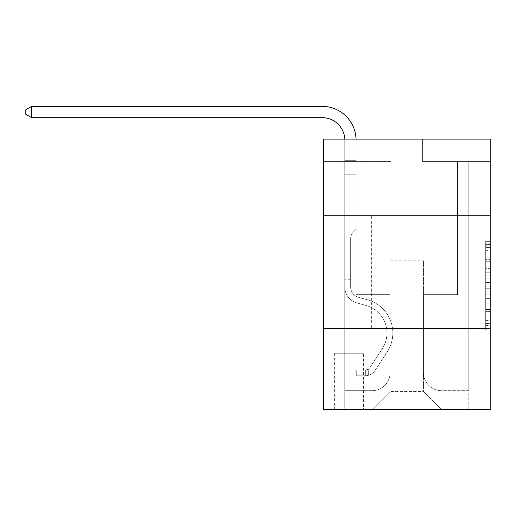 <?xml version="1.0" encoding="UTF-8"?>
<svg xmlns="http://www.w3.org/2000/svg" width="516" height="516" viewBox="0 0 516 516"><rect width="100%" height="100%" fill="white"/><g stroke="black" fill="none" stroke-linecap="round" stroke-linejoin="round"><path stroke-width="0.39" stroke-dasharray="2.58 1.94" d="M485.691 268.359L485.691 282.516L490.2 282.516L490.2 325.448L490.2 245.784L490.2 282.516L485.691 282.516L485.691 244.455L485.691 329.872L485.691 241.359L485.691 323.674L490.2 323.674L485.691 323.674L490.2 323.674L485.691 323.674L485.691 309.516L485.691 329.872L490.2 329.872L490.2 241.359L490.2 323.455L490.2 288.715L485.691 288.715L490.2 288.715L490.2 309.516L490.2 247.557L485.691 247.557L490.2 247.557L490.2 329.872L490.2 245.784L490.2 329.872L485.691 329.872L485.691 241.359L490.2 241.359L490.2 245.784L490.2 241.359L490.2 245.784L490.2 241.359L490.2 244.455L490.2 241.359L485.691 241.359L485.691 247.557L490.2 247.557L485.691 247.557L485.691 268.359L490.2 268.359M441.954 215.733L441.954 328.447L371.623 328.447L441.954 328.447L371.623 328.447L441.954 328.447L441.954 215.733L371.623 215.733L371.623 328.447L371.623 215.733L441.954 215.733M363.503 353.247L334.645 353.247L363.503 353.247L363.503 409.607L334.645 409.607L363.503 409.607M334.645 353.247L334.645 409.607M490.2 277.208L490.2 272.783L490.2 277.208L485.691 277.208L485.691 259.393L485.691 311.838L485.691 298.674L490.2 298.674L485.691 298.674L485.691 329.872L490.2 329.872L485.691 329.872L490.2 329.872L485.691 329.872L485.691 241.359L490.2 241.359L485.691 241.359L490.2 241.359L485.691 241.359L485.691 277.208L490.2 277.208M490.2 328.447L490.2 409.607L323.377 409.607L323.377 328.447L490.2 328.447L490.2 139.081L422.572 139.081L490.2 139.081L490.2 161.624L490.2 139.081L323.377 139.081L391.005 139.081L323.377 139.081L323.377 161.624L391.005 161.624L323.377 161.624L323.377 139.081L323.377 215.733L490.2 215.733L323.377 215.733L323.377 328.447L490.2 328.447L323.377 328.447M490.2 161.624L422.572 161.624L490.2 161.624M457.511 161.624L468.786 161.624L457.511 161.624L468.786 161.624L457.511 161.624L468.786 161.624L457.511 161.624L468.786 161.624L457.511 161.624L468.786 161.624L457.511 161.624L468.786 161.624L457.511 161.624L468.786 161.624L457.511 161.624L468.786 161.624L457.511 161.624L468.786 161.624L457.511 161.624L468.786 161.624L457.511 161.624L468.786 161.624L457.511 161.624L468.786 161.624L457.511 161.624L468.786 161.624L457.511 161.624L468.786 161.624L457.511 161.624L468.786 161.624L457.511 161.624L468.786 161.624L457.511 161.624L457.511 294.636L423.468 294.636L423.468 391.573L390.109 391.573L423.468 391.573L441.502 409.607L468.786 409.607L468.786 161.624L468.786 409.607L372.068 409.607L441.502 409.607L423.468 391.573L441.502 409.607L423.468 391.573L423.468 260.819L423.468 372.636A18.034 18.034 0 0 0 441.502 390.67L468.786 390.67L468.786 161.624L468.786 390.67L468.786 161.624L468.786 390.67L468.786 161.624L468.786 390.67L468.786 161.624L468.786 390.67L468.786 161.624L468.786 390.67L468.786 161.624L468.786 390.67L468.786 161.624L468.786 390.67L468.786 161.624L468.786 390.67L468.786 161.624L468.786 390.67L468.786 161.624L468.786 390.67L468.786 161.624L468.786 390.67L468.786 161.624L468.786 390.67L468.786 161.624L468.786 390.67L468.786 161.624L468.786 390.67L441.502 390.67A18.034 18.034 0 0 1 423.468 372.636A18.034 18.034 0 0 0 441.502 390.67A18.034 18.034 0 0 1 423.468 372.636A18.034 18.034 0 0 0 441.502 390.67A18.034 18.034 0 0 1 423.468 372.636A18.034 18.034 0 0 0 441.502 390.67A18.034 18.034 0 0 1 423.468 372.636A18.034 18.034 0 0 0 441.502 390.67A18.034 18.034 0 0 1 423.468 372.636A18.034 18.034 0 0 0 441.502 390.67A18.034 18.034 0 0 1 423.468 372.636A18.034 18.034 0 0 0 441.502 390.67A18.034 18.034 0 0 1 423.468 372.636A18.034 18.034 0 0 0 441.502 390.67A18.034 18.034 0 0 1 423.468 372.636A18.034 18.034 0 0 0 441.502 390.67A18.034 18.034 0 0 1 423.468 372.636A18.034 18.034 0 0 0 441.502 390.67A18.034 18.034 0 0 1 423.468 372.636A18.034 18.034 0 0 0 441.502 390.67A18.034 18.034 0 0 1 423.468 372.636A18.034 18.034 0 0 0 441.502 390.67A18.034 18.034 0 0 1 423.468 372.636A18.034 18.034 0 0 0 441.502 390.67A18.034 18.034 0 0 1 423.468 372.636A18.034 18.034 0 0 0 441.502 390.67A18.034 18.034 0 0 1 423.468 372.636A18.034 18.034 0 0 0 441.502 390.67A18.034 18.034 0 0 1 423.468 372.636L423.468 294.636L423.468 372.636L423.468 294.636L423.468 372.636L423.468 294.636L423.468 372.636L423.468 294.636L423.468 372.636L423.468 294.636L423.468 372.636L423.468 294.636L423.468 372.636L423.468 294.636L423.468 372.636L423.468 294.636L423.468 372.636L423.468 294.636L423.468 372.636L423.468 294.636L423.468 372.636L423.468 294.636L423.468 372.636L423.468 294.636L423.468 372.636L423.468 294.636L423.468 372.636L423.468 294.636L423.468 372.636L423.468 294.636L457.511 294.636L423.468 294.636L457.511 294.636L423.468 294.636L457.511 294.636L423.468 294.636L457.511 294.636L423.468 294.636L457.511 294.636L423.468 294.636L457.511 294.636L423.468 294.636L457.511 294.636L423.468 294.636L457.511 294.636L423.468 294.636L457.511 294.636L423.468 294.636L457.511 294.636L423.468 294.636L457.511 294.636L423.468 294.636L457.511 294.636L423.468 294.636L457.511 294.636L423.468 294.636L457.511 294.636L423.468 294.636L457.511 294.636L423.468 294.636L457.511 294.636L457.511 161.624M344.791 161.624L356.066 161.624L344.791 161.624L356.066 161.624L344.791 161.624L356.066 161.624L344.791 161.624L356.066 161.624L344.791 161.624L356.066 161.624L344.791 161.624L356.066 161.624L344.791 161.624L356.066 161.624L344.791 161.624L356.066 161.624L344.791 161.624L356.066 161.624L344.791 161.624L356.066 161.624L344.791 161.624L356.066 161.624L344.791 161.624L356.066 161.624L344.791 161.624L356.066 161.624L344.791 161.624L356.066 161.624L344.791 161.624L356.066 161.624L344.791 161.624L356.066 161.624L344.791 161.624L344.791 409.607L372.068 409.607L390.109 391.573L390.109 294.636L356.066 294.636L356.066 161.624L356.066 294.636L356.066 161.624L356.066 294.636L356.066 161.624L356.066 294.636L356.066 161.624L356.066 294.636L356.066 161.624L356.066 294.636L356.066 161.624L356.066 294.636L356.066 161.624L356.066 294.636L356.066 161.624L356.066 294.636L356.066 161.624L356.066 294.636L356.066 161.624L356.066 294.636L356.066 161.624L356.066 294.636L356.066 161.624L356.066 294.636L356.066 161.624L356.066 294.636L356.066 161.624L356.066 294.636L356.066 161.624L356.066 294.636L356.066 161.624L356.066 294.636L390.109 294.636L356.066 294.636L390.109 294.636L356.066 294.636L390.109 294.636L356.066 294.636L390.109 294.636L356.066 294.636L390.109 294.636L356.066 294.636L390.109 294.636L356.066 294.636L390.109 294.636L356.066 294.636L390.109 294.636L356.066 294.636L390.109 294.636L356.066 294.636L390.109 294.636L356.066 294.636L390.109 294.636L356.066 294.636L390.109 294.636L356.066 294.636L390.109 294.636L356.066 294.636L390.109 294.636L356.066 294.636L390.109 294.636L356.066 294.636L390.109 294.636L390.109 391.573L372.068 409.607L390.109 391.573L372.068 409.607L344.791 409.607L344.791 161.624L344.791 390.67L372.068 390.67A18.034 18.034 0 0 0 390.109 372.636L390.109 294.636L390.109 372.636A18.034 18.034 0 0 1 372.068 390.67A18.034 18.034 0 0 0 390.109 372.636A18.034 18.034 0 0 1 372.068 390.67A18.034 18.034 0 0 0 390.109 372.636A18.034 18.034 0 0 1 372.068 390.67A18.034 18.034 0 0 0 390.109 372.636A18.034 18.034 0 0 1 372.068 390.67A18.034 18.034 0 0 0 390.109 372.636A18.034 18.034 0 0 1 372.068 390.67A18.034 18.034 0 0 0 390.109 372.636A18.034 18.034 0 0 1 372.068 390.67A18.034 18.034 0 0 0 390.109 372.636A18.034 18.034 0 0 1 372.068 390.67A18.034 18.034 0 0 0 390.109 372.636A18.034 18.034 0 0 1 372.068 390.67A18.034 18.034 0 0 0 390.109 372.636A18.034 18.034 0 0 1 372.068 390.67A18.034 18.034 0 0 0 390.109 372.636A18.034 18.034 0 0 1 372.068 390.67A18.034 18.034 0 0 0 390.109 372.636A18.034 18.034 0 0 1 372.068 390.67A18.034 18.034 0 0 0 390.109 372.636A18.034 18.034 0 0 1 372.068 390.67A18.034 18.034 0 0 0 390.109 372.636A18.034 18.034 0 0 1 372.068 390.67A18.034 18.034 0 0 0 390.109 372.636A18.034 18.034 0 0 1 372.068 390.67A18.034 18.034 0 0 0 390.109 372.636A18.034 18.034 0 0 1 372.068 390.67L344.791 390.67L372.068 390.67L344.791 390.67L372.068 390.67L344.791 390.67L372.068 390.67L344.791 390.67L372.068 390.67L344.791 390.67L372.068 390.67L344.791 390.67L372.068 390.67L344.791 390.67L372.068 390.67L344.791 390.67L372.068 390.67L344.791 390.67L372.068 390.67L344.791 390.67L372.068 390.67L344.791 390.67L372.068 390.67L344.791 390.67L372.068 390.67L344.791 390.67L372.068 390.67L344.791 390.67L372.068 390.67L344.791 390.67L344.791 161.624M335.097 409.607L363.051 409.607L335.097 409.607L335.097 353.247L363.051 353.247L363.051 409.607L363.051 353.247L335.097 353.247L335.097 409.607M390.109 260.819L390.109 391.573L390.109 260.819L423.468 260.819L390.109 260.819M422.572 161.624L422.572 139.081L422.572 161.624M391.005 161.624L391.005 139.081L391.005 161.624M490.2 215.733L323.377 215.733M485.691 282.516L490.2 282.516L485.691 282.516M485.691 244.455L485.691 241.359L485.691 244.455L490.2 244.455L485.691 244.455M485.691 311.619L485.691 293.14L485.691 311.619L490.2 311.619L485.691 311.619M485.691 293.14L485.691 288.715L490.2 288.715L485.691 288.715L485.691 293.14L490.2 293.14L485.691 293.14M485.691 259.393L485.691 247.557L485.691 259.393L490.2 259.393L485.691 259.393M485.691 241.359L490.2 241.359L485.691 241.359L485.691 245.784L485.691 241.359L490.2 241.359M485.691 329.872L490.2 329.872L485.691 329.872L485.691 325.448L485.691 329.872M356.046 139.081A33.817 33.817 0 0 1 356.066 140.21A33.817 33.817 0 0 0 322.248 106.393A33.817 33.817 0 0 1 356.066 140.21A33.817 33.817 0 0 0 322.248 106.393A33.817 33.817 0 0 1 356.066 140.21A33.817 33.817 0 0 0 322.248 106.393A33.817 33.817 0 0 1 356.066 140.21A33.817 33.817 0 0 0 322.248 106.393A33.817 33.817 0 0 1 356.066 140.21A33.817 33.817 0 0 0 322.248 106.393A33.817 33.817 0 0 1 356.066 140.21A33.817 33.817 0 0 0 322.248 106.393A33.817 33.817 0 0 1 356.066 140.21A33.817 33.817 0 0 0 322.248 106.393A33.817 33.817 0 0 1 356.066 140.21A33.817 33.817 0 0 0 322.248 106.393L31.663 106.393L25.8 109.773L31.663 106.393L25.8 109.773L31.663 106.393L322.248 106.393A33.817 33.817 0 0 1 356.066 140.21L356.066 229.259L353.525 231.8A9.798 9.798 0 0 0 350.654 238.727L350.654 287.064L350.654 238.727A9.798 9.798 0 0 1 353.525 231.8L356.066 229.259L356.066 160.302L356.066 229.259L353.525 231.8A9.798 9.798 0 0 0 350.654 238.727L350.654 287.064L350.654 238.727A9.798 9.798 0 0 1 353.525 231.8L356.066 229.259L356.066 160.302L356.066 229.259L353.525 231.8A9.798 9.798 0 0 0 350.654 238.727L350.654 287.064L350.654 238.727A9.798 9.798 0 0 1 353.525 231.8L356.066 229.259L356.066 174.253L356.066 229.259L353.525 231.8A9.798 9.798 0 0 0 350.654 238.727L350.654 287.064L350.654 238.727A9.798 9.798 0 0 1 353.525 231.8L356.066 229.259L356.066 174.253L356.066 229.259L353.525 231.8A9.798 9.798 0 0 0 350.654 238.727L350.654 287.064L350.654 238.727A9.798 9.798 0 0 1 353.525 231.8L356.066 229.259L356.066 174.253L356.066 229.259L353.525 231.8A9.798 9.798 0 0 0 350.654 238.727L350.654 287.064L350.654 238.727A9.798 9.798 0 0 1 353.525 231.8L356.066 229.259L356.066 174.253L356.066 229.259L353.525 231.8A9.798 9.798 0 0 0 350.654 238.727L350.654 287.064L350.654 238.727A9.798 9.798 0 0 1 353.525 231.8L356.066 229.259L356.066 174.253L356.066 229.259L353.525 231.8A9.798 9.798 0 0 0 350.654 238.727L350.654 287.064L350.654 238.727A9.798 9.798 0 0 1 353.525 231.8L356.066 229.259L356.066 174.253L356.066 229.259L353.525 231.8A9.798 9.798 0 0 0 350.654 238.727L350.654 287.064A10.597 10.597 0 0 0 358.407 297.274A10.597 10.597 0 0 1 350.654 287.064A10.597 10.597 0 0 0 358.407 297.274A10.597 10.597 0 0 1 350.654 287.064L350.654 238.727A9.798 9.798 0 0 1 353.525 231.8L356.066 229.259L356.066 174.253L356.066 229.259L353.525 231.8L356.066 229.259L356.066 174.253L356.066 229.259L356.066 174.253L344.791 174.253L344.791 287.064A16.454 16.454 0 0 0 356.833 302.918A16.454 16.454 0 0 1 344.791 287.064A16.454 16.454 0 0 0 356.833 302.918A16.454 16.454 0 0 1 344.791 287.064L344.791 277.047L350.654 277.047L344.791 277.047L344.791 287.064A16.454 16.454 0 0 0 356.833 302.918A16.454 16.454 0 0 1 344.791 287.064L344.791 277.047L344.791 287.064A16.454 16.454 0 0 0 356.833 302.918A16.454 16.454 0 0 1 344.791 287.064A16.454 16.454 0 0 0 356.833 302.918A16.454 16.454 0 0 1 344.791 287.064L344.791 277.047L350.654 277.047L344.791 277.047L344.791 287.064A16.454 16.454 0 0 0 356.833 302.918A16.454 16.454 0 0 1 344.791 287.064L344.791 277.047L344.791 287.064A16.454 16.454 0 0 0 356.833 302.918A16.454 16.454 0 0 1 344.791 287.064A16.454 16.454 0 0 0 356.833 302.918A16.454 16.454 0 0 1 344.791 287.064L344.791 277.047L350.654 277.047L344.791 277.047L344.791 287.064A16.454 16.454 0 0 0 356.833 302.918A16.454 16.454 0 0 1 344.791 287.064L344.791 277.047L344.791 287.064A16.454 16.454 0 0 0 356.833 302.918A16.454 16.454 0 0 1 344.791 287.064A16.454 16.454 0 0 0 356.833 302.918A16.454 16.454 0 0 1 344.791 287.064L344.791 277.047L350.654 277.047L344.791 277.047L344.791 287.064A16.454 16.454 0 0 0 356.833 302.918A16.454 16.454 0 0 1 344.791 287.064L344.791 277.047L344.791 287.064A16.454 16.454 0 0 0 356.833 302.918A16.454 16.454 0 0 1 344.791 287.064A16.454 16.454 0 0 0 356.833 302.918A16.454 16.454 0 0 1 344.791 287.064L344.791 277.047L350.654 277.047L344.791 277.047L350.654 277.047L344.791 277.047L350.654 277.047L350.654 287.064A10.597 10.597 0 0 0 358.407 297.274A10.597 10.597 0 0 1 350.654 287.064L350.654 277.047L350.654 287.064A10.597 10.597 0 0 0 358.407 297.274A10.597 10.597 0 0 1 350.654 287.064A10.597 10.597 0 0 0 358.407 297.274A10.597 10.597 0 0 1 350.654 287.064L350.654 277.047L350.654 287.064A10.597 10.597 0 0 0 358.407 297.274A10.597 10.597 0 0 1 350.654 287.064L350.654 277.047L350.654 287.064A10.597 10.597 0 0 0 358.407 297.274A10.597 10.597 0 0 1 350.654 287.064A10.597 10.597 0 0 0 358.407 297.274A10.597 10.597 0 0 1 350.654 287.064L350.654 277.047L350.654 287.064A10.597 10.597 0 0 0 358.407 297.274A10.597 10.597 0 0 1 350.654 287.064L350.654 277.047L350.654 287.064A10.597 10.597 0 0 0 358.407 297.274A10.597 10.597 0 0 1 350.654 287.064A10.597 10.597 0 0 0 358.407 297.274A10.597 10.597 0 0 1 350.654 287.064L350.654 277.047L350.654 287.064A10.597 10.597 0 0 0 358.407 297.274A10.597 10.597 0 0 1 350.654 287.064L350.654 277.047L350.654 287.064A10.597 10.597 0 0 0 358.407 297.274A10.597 10.597 0 0 1 350.654 287.064A10.597 10.597 0 0 0 358.407 297.274A10.597 10.597 0 0 1 350.654 287.064L350.654 277.047L350.654 287.064A10.597 10.597 0 0 0 358.407 297.274A10.597 10.597 0 0 1 350.654 287.064L350.654 277.047L350.654 287.064A10.597 10.597 0 0 0 358.407 297.274A10.597 10.597 0 0 1 350.654 287.064A10.597 10.597 0 0 0 358.407 297.274L367.579 299.828L358.407 297.274A10.597 10.597 0 0 1 350.654 287.064A10.597 10.597 0 0 0 358.407 297.274L367.579 299.828L358.407 297.274A10.597 10.597 0 0 1 350.654 287.064L350.654 277.047L350.654 287.064A10.597 10.597 0 0 0 358.407 297.274L367.579 299.828L358.407 297.274A10.597 10.597 0 0 1 350.654 287.064A10.597 10.597 0 0 0 358.407 297.274L367.579 299.828L358.407 297.274A10.597 10.597 0 0 1 350.654 287.064A10.597 10.597 0 0 0 358.407 297.274L367.579 299.828L358.407 297.274A10.597 10.597 0 0 1 350.654 287.064L350.654 277.047L350.654 287.064A10.597 10.597 0 0 0 358.407 297.274L367.579 299.828L358.407 297.274A10.597 10.597 0 0 1 350.654 287.064A10.597 10.597 0 0 0 358.407 297.274L367.579 299.828L358.407 297.274A10.597 10.597 0 0 1 350.654 287.064A10.597 10.597 0 0 0 358.407 297.274L367.579 299.828L358.407 297.274A10.597 10.597 0 0 1 350.654 287.064L350.654 277.047L350.654 287.064A10.597 10.597 0 0 0 358.407 297.274L367.579 299.828L358.407 297.274A10.597 10.597 0 0 1 350.654 287.064A10.597 10.597 0 0 0 358.407 297.274L367.579 299.828L358.407 297.274A10.597 10.597 0 0 1 350.654 287.064A10.597 10.597 0 0 0 358.407 297.274L367.579 299.828A34.495 34.495 0 0 1 387.161 351.977A34.495 34.495 0 0 0 367.579 299.828L358.407 297.274L367.579 299.828A34.495 34.495 0 0 1 387.161 351.977A34.495 34.495 0 0 0 367.579 299.828A34.495 34.495 0 0 1 387.161 351.977A34.495 34.495 0 0 0 367.579 299.828L358.407 297.274A10.597 10.597 0 0 1 350.654 287.064L350.654 277.047L350.654 287.064A10.597 10.597 0 0 0 358.407 297.274L367.579 299.828A34.495 34.495 0 0 1 387.161 351.977A34.495 34.495 0 0 0 367.579 299.828L358.407 297.274L367.579 299.828A34.495 34.495 0 0 1 387.161 351.977A34.495 34.495 0 0 0 367.579 299.828A34.495 34.495 0 0 1 387.161 351.977A34.495 34.495 0 0 0 367.579 299.828L358.407 297.274L367.579 299.828A34.495 34.495 0 0 1 387.161 351.977A34.495 34.495 0 0 0 367.579 299.828L358.407 297.274A10.597 10.597 0 0 1 350.654 287.064A10.597 10.597 0 0 0 358.407 297.274L367.579 299.828A34.495 34.495 0 0 1 387.161 351.977A34.495 34.495 0 0 0 367.579 299.828A34.495 34.495 0 0 1 387.161 351.977A34.495 34.495 0 0 0 367.579 299.828L358.407 297.274L367.579 299.828A34.495 34.495 0 0 1 387.161 351.977A34.495 34.495 0 0 0 367.579 299.828L358.407 297.274L367.579 299.828A34.495 34.495 0 0 1 387.161 351.977A34.495 34.495 0 0 0 367.579 299.828A34.495 34.495 0 0 1 387.161 351.977A34.495 34.495 0 0 0 367.579 299.828L358.407 297.274A10.597 10.597 0 0 1 350.654 287.064A10.597 10.597 0 0 0 358.407 297.274L367.579 299.828A34.495 34.495 0 0 1 387.161 351.977A34.495 34.495 0 0 0 367.579 299.828L358.407 297.274L367.579 299.828A34.495 34.495 0 0 1 387.161 351.977A34.495 34.495 0 0 0 367.579 299.828A34.495 34.495 0 0 1 387.161 351.977A34.495 34.495 0 0 0 367.579 299.828L358.407 297.274L367.579 299.828A34.495 34.495 0 0 1 387.161 351.977A34.495 34.495 0 0 0 367.579 299.828A34.495 34.495 0 0 1 387.161 351.977L375.074 370.398L387.161 351.977A34.495 34.495 0 0 0 367.579 299.828L358.407 297.274A10.597 10.597 0 0 1 350.654 287.064L350.654 277.047L350.654 287.064A10.597 10.597 0 0 0 358.407 297.274L367.579 299.828A34.495 34.495 0 0 1 387.161 351.977L375.074 370.398L387.161 351.977A34.495 34.495 0 0 0 367.579 299.828A34.495 34.495 0 0 1 387.161 351.977L375.074 370.398L387.161 351.977A34.495 34.495 0 0 0 367.579 299.828A34.495 34.495 0 0 1 387.161 351.977L375.074 370.398L387.161 351.977A34.495 34.495 0 0 0 367.579 299.828L358.407 297.274L367.579 299.828A34.495 34.495 0 0 1 387.161 351.977L375.074 370.398L387.161 351.977A34.495 34.495 0 0 0 367.579 299.828A34.495 34.495 0 0 1 387.161 351.977L375.074 370.398L387.161 351.977A34.495 34.495 0 0 0 367.579 299.828A34.495 34.495 0 0 1 387.161 351.977L375.074 370.398L387.161 351.977A34.495 34.495 0 0 0 367.579 299.828L358.407 297.274L367.579 299.828A34.495 34.495 0 0 1 387.161 351.977L375.074 370.398L387.161 351.977A34.495 34.495 0 0 0 367.579 299.828A34.495 34.495 0 0 1 387.161 351.977L375.074 370.398L387.161 351.977A34.495 34.495 0 0 0 367.579 299.828A34.495 34.495 0 0 1 387.161 351.977L375.074 370.398L387.161 351.977A34.495 34.495 0 0 0 367.579 299.828L358.407 297.274A10.597 10.597 0 0 1 350.654 287.064A10.597 10.597 0 0 0 358.407 297.274L367.579 299.828A34.495 34.495 0 0 1 387.161 351.977L375.074 370.398A11.945 11.945 0 0 1 368.688 375.235C365.218 375.971 365.218 375.971 368.688 375.235C365.218 375.971 365.218 375.971 368.688 375.235A11.945 11.945 0 0 0 375.074 370.398L387.161 351.977L375.074 370.398A11.945 11.945 0 0 1 365.309 375.79A11.945 11.945 0 0 0 375.074 370.398A11.945 11.945 0 0 1 368.688 375.235C365.218 375.971 365.218 375.971 368.688 375.235C365.218 375.971 365.218 375.971 368.688 375.235A11.945 11.945 0 0 0 375.074 370.398L387.161 351.977L375.074 370.398A11.945 11.945 0 0 1 365.309 375.79A11.945 11.945 0 0 0 375.074 370.398A11.945 11.945 0 0 1 368.688 375.235C365.218 375.971 365.218 375.971 368.688 375.235C365.218 375.971 365.218 375.971 368.688 375.235A11.945 11.945 0 0 0 375.074 370.398L387.161 351.977A34.495 34.495 0 0 0 367.579 299.828A34.495 34.495 0 0 1 387.161 351.977L375.074 370.398A11.945 11.945 0 0 1 365.309 375.79A11.945 11.945 0 0 0 375.074 370.398A11.945 11.945 0 0 1 368.688 375.235C365.218 375.971 365.218 375.971 368.688 375.235C365.218 375.971 365.218 375.971 368.688 375.235A11.945 11.945 0 0 0 375.074 370.398L387.161 351.977L375.074 370.398A11.945 11.945 0 0 1 365.309 375.79A11.945 11.945 0 0 0 375.074 370.398A11.945 11.945 0 0 1 368.688 375.235C365.218 375.971 365.218 375.971 368.688 375.235C365.218 375.971 365.218 375.971 368.688 375.235A11.945 11.945 0 0 0 375.074 370.398L387.161 351.977L375.074 370.398A11.945 11.945 0 0 1 365.309 375.79A11.945 11.945 0 0 0 375.074 370.398A11.945 11.945 0 0 1 368.688 375.235C365.218 375.971 365.218 375.971 368.688 375.235C365.218 375.971 365.218 375.971 368.688 375.235A11.945 11.945 0 0 0 375.074 370.398L387.161 351.977A34.495 34.495 0 0 0 367.579 299.828A34.495 34.495 0 0 1 387.161 351.977L375.074 370.398A11.945 11.945 0 0 1 365.309 375.79A11.945 11.945 0 0 0 375.074 370.398A11.945 11.945 0 0 1 368.688 375.235C365.218 375.971 365.218 375.971 368.688 375.235C365.218 375.971 365.218 375.971 368.688 375.235A11.945 11.945 0 0 0 375.074 370.398L387.161 351.977L375.074 370.398A11.945 11.945 0 0 1 365.309 375.79A11.945 11.945 0 0 0 375.074 370.398A11.945 11.945 0 0 1 368.688 375.235C365.218 375.971 365.218 375.971 368.688 375.235C365.218 375.971 365.218 375.971 368.688 375.235A11.945 11.945 0 0 0 375.074 370.398L387.161 351.977L375.074 370.398A11.945 11.945 0 0 1 365.309 375.79A11.945 11.945 0 0 0 375.074 370.398A11.945 11.945 0 0 1 368.688 375.235C365.218 375.971 365.218 375.971 368.688 375.235C365.218 375.971 365.218 375.971 368.688 375.235A11.945 11.945 0 0 0 375.074 370.398L387.161 351.977A34.495 34.495 0 0 0 367.579 299.828L358.407 297.274L367.579 299.828A34.495 34.495 0 0 1 387.161 351.977L375.074 370.398A11.945 11.945 0 0 1 365.309 375.79A11.945 11.945 0 0 0 375.074 370.398A11.945 11.945 0 0 1 368.688 375.235C365.218 375.971 365.218 375.971 368.688 375.235C365.218 375.971 365.218 375.971 368.688 375.235A11.945 11.945 0 0 0 375.074 370.398L387.161 351.977L375.074 370.398A11.945 11.945 0 0 1 365.309 375.79A11.945 11.945 0 0 0 375.074 370.398A11.945 11.945 0 0 1 368.688 375.235C365.218 375.971 365.218 375.971 368.688 375.235C365.218 375.971 365.218 375.971 368.688 375.235A11.945 11.945 0 0 0 375.074 370.398L387.161 351.977L375.074 370.398A11.945 11.945 0 0 1 365.309 375.79A11.945 11.945 0 0 0 375.074 370.398A11.945 11.945 0 0 1 368.688 375.235C365.218 375.971 365.218 375.971 368.688 375.235C365.218 375.971 365.218 375.971 368.688 375.235A11.945 11.945 0 0 0 375.074 370.398L387.161 351.977A34.495 34.495 0 0 0 367.579 299.828A34.495 34.495 0 0 1 387.161 351.977L375.074 370.398A11.945 11.945 0 0 1 365.309 375.79A11.945 11.945 0 0 0 375.074 370.398A11.945 11.945 0 0 1 368.688 375.235C365.218 375.971 365.218 375.971 368.688 375.235C365.218 375.971 365.218 375.971 368.688 375.235A11.945 11.945 0 0 0 375.074 370.398L387.161 351.977L375.074 370.398A11.945 11.945 0 0 1 365.309 375.79A11.945 11.945 0 0 0 375.074 370.398A11.945 11.945 0 0 1 368.688 375.235C365.218 375.971 365.218 375.971 368.688 375.235C365.218 375.971 365.218 375.971 368.688 375.235A11.945 11.945 0 0 0 375.074 370.398L387.161 351.977L375.074 370.398A11.945 11.945 0 0 1 365.309 375.79A11.945 11.945 0 0 0 375.074 370.398A11.945 11.945 0 0 1 368.688 375.235C365.218 375.971 365.218 375.971 368.688 375.235C365.218 375.971 365.218 375.971 368.688 375.235A11.945 11.945 0 0 0 375.074 370.398L387.161 351.977A34.495 34.495 0 0 0 367.579 299.828A34.495 34.495 0 0 1 387.161 351.977L375.074 370.398A11.945 11.945 0 0 1 365.309 375.79A11.945 11.945 0 0 0 375.074 370.398A11.945 11.945 0 0 1 368.688 375.235C365.218 375.971 365.218 375.971 368.688 375.235C365.218 375.971 365.218 375.971 368.688 375.235A11.945 11.945 0 0 0 375.074 370.398L387.161 351.977L375.074 370.398A11.945 11.945 0 0 1 365.309 375.79L356.292 375.79L365.309 375.79A11.945 11.945 0 0 0 375.074 370.398L387.161 351.977A34.495 34.495 0 0 0 367.579 299.828L358.407 297.274A10.597 10.597 0 0 1 350.654 287.064L350.654 277.047L350.654 279.756L350.654 277.047L344.791 277.047L344.791 287.064A16.454 16.454 0 0 0 356.833 302.918A16.454 16.454 0 0 1 344.791 287.064L344.791 279.756L344.791 287.064A16.454 16.454 0 0 0 356.833 302.918A16.454 16.454 0 0 1 344.791 287.064A16.454 16.454 0 0 0 356.833 302.918L366.005 305.472L356.833 302.918A16.454 16.454 0 0 1 344.791 287.064A16.454 16.454 0 0 0 356.833 302.918L366.005 305.472L356.833 302.918A16.454 16.454 0 0 1 344.791 287.064A16.454 16.454 0 0 0 356.833 302.918L366.005 305.472L356.833 302.918A16.454 16.454 0 0 1 344.791 287.064A16.454 16.454 0 0 0 356.833 302.918L366.005 305.472L356.833 302.918A16.454 16.454 0 0 1 344.791 287.064A16.454 16.454 0 0 0 356.833 302.918L366.005 305.472L356.833 302.918A16.454 16.454 0 0 1 344.791 287.064A16.454 16.454 0 0 0 356.833 302.918L366.005 305.472L356.833 302.918A16.454 16.454 0 0 1 344.791 287.064A16.454 16.454 0 0 0 356.833 302.918L366.005 305.472L356.833 302.918A16.454 16.454 0 0 1 344.791 287.064A16.454 16.454 0 0 0 356.833 302.918L366.005 305.472L356.833 302.918A16.454 16.454 0 0 1 344.791 287.064A16.454 16.454 0 0 0 356.833 302.918L366.005 305.472L356.833 302.918A16.454 16.454 0 0 1 344.791 287.064A16.454 16.454 0 0 0 356.833 302.918L366.005 305.472L356.833 302.918A16.454 16.454 0 0 1 344.791 287.064A16.454 16.454 0 0 0 356.833 302.918L366.005 305.472A28.632 28.632 0 0 1 382.259 348.758A28.632 28.632 0 0 0 366.005 305.472A28.632 28.632 0 0 1 382.259 348.758A28.632 28.632 0 0 0 366.005 305.472L356.833 302.918L366.005 305.472A28.632 28.632 0 0 1 382.259 348.758A28.632 28.632 0 0 0 366.005 305.472L356.833 302.918A16.454 16.454 0 0 1 344.791 287.064A16.454 16.454 0 0 0 356.833 302.918L366.005 305.472A28.632 28.632 0 0 1 382.259 348.758A28.632 28.632 0 0 0 366.005 305.472A28.632 28.632 0 0 1 382.259 348.758A28.632 28.632 0 0 0 366.005 305.472L356.833 302.918L366.005 305.472A28.632 28.632 0 0 1 382.259 348.758A28.632 28.632 0 0 0 366.005 305.472L356.833 302.918L366.005 305.472A28.632 28.632 0 0 1 382.259 348.758A28.632 28.632 0 0 0 366.005 305.472A28.632 28.632 0 0 1 382.259 348.758A28.632 28.632 0 0 0 366.005 305.472L356.833 302.918L366.005 305.472A28.632 28.632 0 0 1 382.259 348.758A28.632 28.632 0 0 0 366.005 305.472L356.833 302.918L366.005 305.472A28.632 28.632 0 0 1 382.259 348.758A28.632 28.632 0 0 0 366.005 305.472A28.632 28.632 0 0 1 382.259 348.758A28.632 28.632 0 0 0 366.005 305.472L356.833 302.918L366.005 305.472A28.632 28.632 0 0 1 382.259 348.758A28.632 28.632 0 0 0 366.005 305.472L356.833 302.918L366.005 305.472A28.632 28.632 0 0 1 382.259 348.758A28.632 28.632 0 0 0 366.005 305.472A28.632 28.632 0 0 1 382.259 348.758A28.632 28.632 0 0 0 366.005 305.472L356.833 302.918L366.005 305.472A28.632 28.632 0 0 1 382.259 348.758A28.632 28.632 0 0 0 366.005 305.472L356.833 302.918L366.005 305.472A28.632 28.632 0 0 1 382.259 348.758A28.632 28.632 0 0 0 366.005 305.472A28.632 28.632 0 0 1 382.259 348.758L370.172 367.179L382.259 348.758A28.632 28.632 0 0 0 366.005 305.472A28.632 28.632 0 0 1 382.259 348.758L370.172 367.179L382.259 348.758A28.632 28.632 0 0 0 366.005 305.472L356.833 302.918L366.005 305.472A28.632 28.632 0 0 1 382.259 348.758L370.172 367.179L382.259 348.758A28.632 28.632 0 0 0 366.005 305.472A28.632 28.632 0 0 1 382.259 348.758L370.172 367.179L382.259 348.758A28.632 28.632 0 0 0 366.005 305.472A28.632 28.632 0 0 1 382.259 348.758L370.172 367.179L382.259 348.758A28.632 28.632 0 0 0 366.005 305.472L356.833 302.918L366.005 305.472A28.632 28.632 0 0 1 382.259 348.758L370.172 367.179L382.259 348.758A28.632 28.632 0 0 0 366.005 305.472A28.632 28.632 0 0 1 382.259 348.758L370.172 367.179L382.259 348.758A28.632 28.632 0 0 0 366.005 305.472A28.632 28.632 0 0 1 382.259 348.758L370.172 367.179L382.259 348.758A28.632 28.632 0 0 0 366.005 305.472L356.833 302.918L366.005 305.472A28.632 28.632 0 0 1 382.259 348.758L370.172 367.179L382.259 348.758A28.632 28.632 0 0 0 366.005 305.472A28.632 28.632 0 0 1 382.259 348.758L370.172 367.179L382.259 348.758A28.632 28.632 0 0 0 366.005 305.472A28.632 28.632 0 0 1 382.259 348.758L370.172 367.179A6.089 6.089 0 0 1 368.688 368.747C365.276 370.314 365.276 370.314 368.688 368.747C365.276 370.314 365.276 370.314 368.688 368.747A6.089 6.089 0 0 0 370.172 367.179L382.259 348.758L370.172 367.179A6.089 6.089 0 0 1 365.309 369.927A6.089 6.089 0 0 0 370.172 367.179A6.089 6.089 0 0 1 368.688 368.747C365.276 370.314 365.276 370.314 368.688 368.747C365.276 370.314 365.276 370.314 368.688 368.747A6.089 6.089 0 0 0 370.172 367.179L382.259 348.758L370.172 367.179A6.089 6.089 0 0 1 365.309 369.927A6.089 6.089 0 0 0 370.172 367.179A6.089 6.089 0 0 1 368.688 368.747C365.276 370.314 365.276 370.314 368.688 368.747C365.276 370.314 365.276 370.314 368.688 368.747A6.089 6.089 0 0 0 370.172 367.179L382.259 348.758A28.632 28.632 0 0 0 366.005 305.472L356.833 302.918L366.005 305.472A28.632 28.632 0 0 1 382.259 348.758L370.172 367.179A6.089 6.089 0 0 1 365.309 369.927A6.089 6.089 0 0 0 370.172 367.179A6.089 6.089 0 0 1 368.688 368.747C365.276 370.314 365.276 370.314 368.688 368.747C365.276 370.314 365.276 370.314 368.688 368.747A6.089 6.089 0 0 0 370.172 367.179L382.259 348.758L370.172 367.179A6.089 6.089 0 0 1 365.309 369.927A6.089 6.089 0 0 0 370.172 367.179A6.089 6.089 0 0 1 368.688 368.747C365.276 370.314 365.276 370.314 368.688 368.747C365.276 370.314 365.276 370.314 368.688 368.747A6.089 6.089 0 0 0 370.172 367.179L382.259 348.758L370.172 367.179A6.089 6.089 0 0 1 365.309 369.927A6.089 6.089 0 0 0 370.172 367.179A6.089 6.089 0 0 1 368.688 368.747C365.276 370.314 365.276 370.314 368.688 368.747C365.276 370.314 365.276 370.314 368.688 368.747A6.089 6.089 0 0 0 370.172 367.179L382.259 348.758A28.632 28.632 0 0 0 366.005 305.472A28.632 28.632 0 0 1 382.259 348.758L370.172 367.179A6.089 6.089 0 0 1 365.309 369.927A6.089 6.089 0 0 0 370.172 367.179A6.089 6.089 0 0 1 368.688 368.747C365.276 370.314 365.276 370.314 368.688 368.747C365.276 370.314 365.276 370.314 368.688 368.747A6.089 6.089 0 0 0 370.172 367.179L382.259 348.758L370.172 367.179A6.089 6.089 0 0 1 365.309 369.927A6.089 6.089 0 0 0 370.172 367.179A6.089 6.089 0 0 1 368.688 368.747C365.276 370.314 365.276 370.314 368.688 368.747C365.276 370.314 365.276 370.314 368.688 368.747A6.089 6.089 0 0 0 370.172 367.179L382.259 348.758L370.172 367.179A6.089 6.089 0 0 1 365.309 369.927A6.089 6.089 0 0 0 370.172 367.179A6.089 6.089 0 0 1 368.688 368.747C365.276 370.314 365.276 370.314 368.688 368.747C365.276 370.314 365.276 370.314 368.688 368.747A6.089 6.089 0 0 0 370.172 367.179L382.259 348.758A28.632 28.632 0 0 0 366.005 305.472A28.632 28.632 0 0 1 382.259 348.758L370.172 367.179A6.089 6.089 0 0 1 365.309 369.927A6.089 6.089 0 0 0 370.172 367.179A6.089 6.089 0 0 1 368.688 368.747C365.276 370.314 365.276 370.314 368.688 368.747C365.276 370.314 365.276 370.314 368.688 368.747A6.089 6.089 0 0 0 370.172 367.179L382.259 348.758L370.172 367.179A6.089 6.089 0 0 1 365.309 369.927A6.089 6.089 0 0 0 370.172 367.179A6.089 6.089 0 0 1 368.688 368.747C365.276 370.314 365.276 370.314 368.688 368.747C365.276 370.314 365.276 370.314 368.688 368.747A6.089 6.089 0 0 0 370.172 367.179L382.259 348.758L370.172 367.179A6.089 6.089 0 0 1 365.309 369.927A6.089 6.089 0 0 0 370.172 367.179A6.089 6.089 0 0 1 368.688 368.747C365.276 370.314 365.276 370.314 368.688 368.747C365.276 370.314 365.276 370.314 368.688 368.747A6.089 6.089 0 0 0 370.172 367.179L382.259 348.758A28.632 28.632 0 0 0 366.005 305.472A28.632 28.632 0 0 1 382.259 348.758L370.172 367.179A6.089 6.089 0 0 1 365.309 369.927A6.089 6.089 0 0 0 370.172 367.179A6.089 6.089 0 0 1 368.688 368.747C365.276 370.314 365.276 370.314 368.688 368.747C365.276 370.314 365.276 370.314 368.688 368.747A6.089 6.089 0 0 0 370.172 367.179L382.259 348.758L370.172 367.179A6.089 6.089 0 0 1 365.309 369.927A6.089 6.089 0 0 0 370.172 367.179A6.089 6.089 0 0 1 368.688 368.747C365.276 370.314 365.276 370.314 368.688 368.747C365.276 370.314 365.276 370.314 368.688 368.747A6.089 6.089 0 0 0 370.172 367.179L382.259 348.758L370.172 367.179A6.089 6.089 0 0 1 365.309 369.927A6.089 6.089 0 0 0 370.172 367.179A6.089 6.089 0 0 1 368.688 368.747C365.276 370.314 365.276 370.314 368.688 368.747C365.276 370.314 365.276 370.314 368.688 368.747A6.089 6.089 0 0 0 370.172 367.179L382.259 348.758A28.632 28.632 0 0 0 366.005 305.472A28.632 28.632 0 0 1 382.259 348.758L370.172 367.179A6.089 6.089 0 0 1 365.309 369.927A6.089 6.089 0 0 0 370.172 367.179A6.089 6.089 0 0 1 368.688 368.747A6.089 6.089 0 0 0 370.172 367.179L382.259 348.758L370.172 367.179A6.089 6.089 0 0 1 365.309 369.927L356.292 369.927L356.292 375.79L356.292 369.927L365.309 369.927L365.309 375.79L356.292 375.79L365.309 375.79L365.309 369.927L356.292 369.927L356.292 375.79L356.292 369.927L365.309 369.927L365.309 375.79L356.292 375.79L365.309 375.79L365.309 369.927L356.292 369.927L356.292 375.79L356.292 369.927L365.309 369.927L365.309 375.79L356.292 375.79L365.309 375.79L365.309 369.927L356.292 369.927L356.292 375.79L356.292 369.927L365.309 369.927L365.309 375.79L356.292 375.79L365.309 375.79L365.309 369.927L356.292 369.927L356.292 375.79L356.292 369.927L365.309 369.927L365.309 375.79L356.292 375.79L365.309 375.79L365.309 369.927L356.292 369.927L356.292 375.79L356.292 369.927L365.309 369.927L365.309 375.79L356.292 375.79L365.309 375.79L365.309 369.927L356.292 369.927L356.292 375.79L356.292 369.927L365.309 369.927L365.309 375.79L356.292 375.79L365.309 375.79L365.309 369.927L356.292 369.927L356.292 375.79L356.292 369.927L365.309 369.927L365.309 375.79L356.292 375.79L365.309 375.79L365.309 369.927L356.292 369.927L356.292 375.79L356.292 369.927L365.309 369.927L365.309 375.79L356.292 375.79L365.309 375.79L365.309 369.927L356.292 369.927L356.292 375.79L356.292 369.927L365.309 369.927L365.309 375.79L356.292 375.79L365.309 375.79L365.309 369.927L356.292 369.927L356.292 375.79L356.292 369.927L365.309 369.927L365.309 375.79L356.292 375.79L365.309 375.79L365.309 369.927L356.292 369.927L356.292 375.79L356.292 369.927L365.309 369.927L365.309 375.79L356.292 375.79L365.309 375.79L365.309 369.927L356.292 369.927L356.292 375.79L356.292 369.927L365.309 369.927L365.309 375.79L356.292 375.79L365.309 375.79L365.309 369.927L356.292 369.927L356.292 375.79L356.292 369.927L365.309 369.927L365.309 375.79L356.292 375.79L365.309 375.79L365.309 369.927L356.292 369.927L356.292 375.79L356.292 369.927L365.309 369.927L365.309 375.79L356.292 375.79L365.309 375.79L365.309 369.927L356.292 369.927L365.309 369.927L365.309 375.79L365.309 369.927A6.089 6.089 0 0 0 370.172 367.179L382.259 348.758A28.632 28.632 0 0 0 366.005 305.472L356.833 302.918A16.454 16.454 0 0 1 344.791 287.064L344.791 140.21A22.543 22.543 0 0 0 322.248 117.667L31.663 117.667L31.663 106.393L322.248 106.393A33.817 33.817 0 0 1 356.066 140.21L356.066 174.253L344.791 174.253L344.791 140.21A22.543 22.543 0 0 0 344.765 139.081A22.543 22.543 0 0 1 344.791 140.21A22.543 22.543 0 0 0 322.248 117.667L31.663 117.667L25.8 114.281L25.8 109.773L25.8 114.281L31.663 117.667L31.663 106.393L31.663 117.667L25.8 114.281L25.8 109.773L31.663 106.393L25.8 109.773L25.8 114.281L31.663 117.667L31.663 106.393L322.248 106.393A33.817 33.817 0 0 1 356.066 140.21L356.066 160.302L344.791 160.302L344.791 174.253L344.791 160.302L356.066 160.302L356.066 229.259L353.525 231.8A9.798 9.798 0 0 0 350.654 238.727A9.798 9.798 0 0 1 353.525 231.8L356.066 229.259L356.066 174.253L344.791 174.253L344.791 140.21A22.543 22.543 0 0 0 322.248 117.667L31.663 117.667L25.8 114.281L25.8 109.773L31.663 106.393L31.663 117.667L31.663 106.393L25.8 109.773L25.8 114.281L31.663 117.667L25.8 114.281L25.8 109.773L31.663 106.393L322.248 106.393A33.817 33.817 0 0 1 356.066 140.21L356.066 160.302L344.791 160.302L344.791 140.21A22.543 22.543 0 0 0 344.765 139.081A22.543 22.543 0 0 1 344.791 140.21A22.543 22.543 0 0 0 322.248 117.667L31.663 117.667L31.663 106.393L31.663 117.667L25.8 114.281L31.663 117.667L31.663 106.393L25.8 109.773L25.8 114.281L25.8 109.773L31.663 106.393L322.248 106.393A33.817 33.817 0 0 1 356.066 140.21L356.066 174.253L356.066 160.302L344.791 160.302L344.791 174.253L344.791 160.302L356.066 160.302L356.066 174.253L344.791 174.253L344.791 140.21A22.543 22.543 0 0 0 322.248 117.667L31.663 117.667L25.8 114.281L31.663 117.667L31.663 106.393L31.663 117.667L25.8 114.281L25.8 109.773L25.8 114.281L31.663 117.667L31.663 106.393L25.8 109.773L31.663 106.393L322.248 106.393A33.817 33.817 0 0 1 356.066 140.21L356.066 160.302L344.791 160.302L344.791 140.21A22.543 22.543 0 0 0 344.765 139.081A22.543 22.543 0 0 1 344.791 140.21A22.543 22.543 0 0 0 322.248 117.667L31.663 117.667L25.8 114.281L25.8 109.773L25.8 114.281L31.663 117.667L31.663 106.393L31.663 117.667L25.8 114.281L25.8 109.773L31.663 106.393L25.8 109.773L25.8 114.281L31.663 117.667L31.663 106.393L322.248 106.393A33.817 33.817 0 0 1 356.066 140.21L356.066 229.259L353.525 231.8A9.798 9.798 0 0 0 350.654 238.727A9.798 9.798 0 0 1 353.525 231.8L356.066 229.259L356.066 174.253L344.791 174.253L344.791 160.302L344.791 174.253L344.791 160.302L356.066 160.302L344.791 160.302L344.791 140.21A22.543 22.543 0 0 0 322.248 117.667L31.663 117.667L25.8 114.281L25.8 109.773L31.663 106.393L31.663 117.667L31.663 106.393L25.8 109.773L25.8 114.281L31.663 117.667L25.8 114.281L25.8 109.773L31.663 106.393L322.248 106.393A33.817 33.817 0 0 1 356.066 140.21L356.066 174.253L356.066 160.302L344.791 160.302L344.791 140.21A22.543 22.543 0 0 0 344.765 139.081A22.543 22.543 0 0 1 344.791 140.21A22.543 22.543 0 0 0 322.248 117.667L31.663 117.667L31.663 106.393L31.663 117.667L25.8 114.281L31.663 117.667L31.663 106.393L25.8 109.773L25.8 114.281L25.8 109.773L31.663 106.393L322.248 106.393A33.817 33.817 0 0 1 356.066 140.21L356.066 174.253L344.791 174.253L344.791 160.302L344.791 174.253L344.791 160.302L356.066 160.302L344.791 160.302L344.791 140.21A22.543 22.543 0 0 0 322.248 117.667L31.663 117.667L25.8 114.281L31.663 117.667L31.663 106.393L31.663 117.667L25.8 114.281L25.8 109.773L25.8 114.281L31.663 117.667L31.663 106.393L25.8 109.773L31.663 106.393L322.248 106.393A33.817 33.817 0 0 1 356.066 140.21L356.066 229.259L353.525 231.8A9.798 9.798 0 0 0 350.654 238.727A9.798 9.798 0 0 1 353.525 231.8L356.066 229.259L356.066 174.253L344.791 174.253L344.791 140.21A22.543 22.543 0 0 0 344.765 139.081A22.543 22.543 0 0 1 344.791 140.21A22.543 22.543 0 0 0 322.248 117.667L31.663 117.667L25.8 114.281L25.8 109.773L25.8 114.281L31.663 117.667L31.663 106.393L31.663 117.667L322.248 117.667L31.663 117.667L322.248 117.667L31.663 117.667L322.248 117.667L31.663 117.667L322.248 117.667L31.663 117.667L322.248 117.667L31.663 117.667L31.663 106.393L25.8 109.773L31.663 106.393L322.248 106.393A33.817 33.817 0 0 1 356.066 140.21L356.066 160.302L344.791 160.302L344.791 174.253L344.791 160.302L356.066 160.302L356.066 174.253L356.066 160.302L344.791 160.302L344.791 140.21A22.543 22.543 0 0 0 322.248 117.667L31.663 117.667L322.248 117.667L31.663 117.667L31.663 106.393L25.8 109.773L25.8 114.281L25.8 109.773L31.663 106.393L322.248 106.393A33.817 33.817 0 0 1 356.066 140.21L356.066 174.253L344.791 174.253L344.791 140.21A22.543 22.543 0 0 0 344.765 139.081A22.543 22.543 0 0 1 344.791 140.21A22.543 22.543 0 0 0 322.248 117.667L31.663 117.667L31.663 106.393L25.8 109.773L25.8 114.281L31.663 117.667L322.248 117.667L31.663 117.667L31.663 106.393L322.248 106.393A33.817 33.817 0 0 1 356.066 140.21L356.066 160.302L344.791 160.302L344.791 174.253L344.791 160.302L356.066 160.302L356.066 229.259L353.525 231.8A9.798 9.798 0 0 0 350.654 238.727A9.798 9.798 0 0 1 353.525 231.8L356.066 229.259L356.066 174.253L344.791 174.253L344.791 140.21A22.543 22.543 0 0 0 322.248 117.667L31.663 117.667L322.248 117.667L31.663 117.667L31.663 106.393L25.8 109.773L31.663 106.393L322.248 106.393A33.817 33.817 0 0 1 356.066 140.21L356.066 160.302L344.791 160.302L344.791 140.21A22.543 22.543 0 0 0 344.765 139.081A22.543 22.543 0 0 1 344.791 140.21A22.543 22.543 0 0 0 322.248 117.667L31.663 117.667L31.663 106.393L25.8 109.773L25.8 114.281L25.8 109.773L31.663 106.393L322.248 106.393A33.817 33.817 0 0 1 356.066 140.21L356.066 174.253L356.066 160.302L344.791 160.302L344.791 174.253L344.791 160.302L356.066 160.302L356.066 174.253L344.791 174.253L344.791 287.064A16.454 16.454 0 0 0 356.833 302.918A16.454 16.454 0 0 1 344.791 287.064L344.791 174.253L344.791 287.064A16.454 16.454 0 0 0 356.833 302.918A16.454 16.454 0 0 1 344.791 287.064L344.791 174.253L344.791 287.064A16.454 16.454 0 0 0 356.833 302.918A16.454 16.454 0 0 1 344.791 287.064L344.791 174.253L344.791 287.064A16.454 16.454 0 0 0 356.833 302.918L366.005 305.472L356.833 302.918A16.454 16.454 0 0 1 344.791 287.064L344.791 174.253L356.066 174.253L356.066 229.259L353.525 231.8A9.798 9.798 0 0 0 350.654 238.727A9.798 9.798 0 0 1 353.525 231.8L356.066 229.259L356.066 160.302L344.791 160.302L344.791 140.21A22.543 22.543 0 0 0 322.248 117.667L31.663 117.667L25.8 114.281L31.663 117.667M322.248 106.393A33.817 33.817 0 0 1 356.066 140.21L356.066 174.253L344.791 174.253L344.791 287.064L344.791 174.253L356.066 174.253L344.791 174.253L344.791 287.064L344.791 174.253L356.066 174.253L344.791 174.253L344.791 140.21A22.543 22.543 0 0 0 344.765 139.081A22.543 22.543 0 0 1 344.791 140.21A22.543 22.543 0 0 0 322.248 117.667M344.791 160.302L356.066 160.302L344.791 160.302L344.791 140.21L344.791 287.064L344.791 174.253L356.066 174.253L344.791 174.253L344.791 287.064L344.791 174.253L356.066 174.253L356.066 160.302L344.791 160.302L356.066 160.302L344.791 160.302L344.791 140.21L344.791 174.253L356.066 174.253L356.066 140.21L356.066 160.302L356.066 140.21L356.066 160.302L344.791 160.302L344.791 140.21L344.791 287.064L344.791 174.253L356.066 174.253L344.791 174.253L344.791 287.064L344.791 174.253L356.066 174.253L356.066 140.21L356.066 160.302L344.791 160.302L344.791 140.21L344.791 174.253L356.066 174.253L356.066 140.21L356.066 160.302L344.791 160.302L344.791 140.21L344.791 287.064L344.791 174.253L356.066 174.253L344.791 174.253L344.791 287.064L344.791 174.253L356.066 174.253L356.066 140.21L356.066 160.302L344.791 160.302L344.791 140.21L344.791 174.253L356.066 174.253L356.066 140.21L356.066 160.302L344.791 160.302L344.791 140.21L344.791 287.064L344.791 174.253L356.066 174.253L344.791 174.253L344.791 287.064L344.791 174.253L356.066 174.253L356.066 140.21L356.066 160.302L344.791 160.302L344.791 140.21L344.791 174.253L356.066 174.253L356.066 140.21L356.066 160.302L344.791 160.302M350.654 287.064L350.654 238.727A9.798 9.798 0 0 1 353.525 231.8A9.798 9.798 0 0 0 350.654 238.727A9.798 9.798 0 0 1 353.525 231.8A9.798 9.798 0 0 0 350.654 238.727L350.654 287.064M350.654 277.047L344.791 277.047L344.791 279.756L344.791 277.047L350.654 277.047M25.8 109.773L25.8 114.281L25.8 109.773M356.066 229.259L353.525 231.8L356.066 229.259M368.688 368.747C365.276 370.314 365.276 370.314 368.688 368.747C365.276 370.314 365.276 370.314 368.688 368.747L368.688 375.235L368.688 368.747M356.292 375.79L356.292 369.927L356.292 375.79M485.691 309.516L490.2 309.516L485.691 309.516M485.691 302.879L490.2 302.879M485.691 261.715L490.2 261.715L485.691 261.715M485.691 245.784L490.2 245.784M485.691 325.448L490.2 325.448M485.691 320.578L490.2 320.578M485.691 250.653L490.2 250.653M485.691 278.092L490.2 278.092L485.691 278.092M485.691 303.098L490.2 303.098L485.691 303.098M485.691 311.838L490.2 311.838L485.691 311.838M485.691 272.783L490.2 272.783L485.691 272.783M350.654 279.756L344.791 279.756L350.654 279.756M485.691 323.455L490.2 323.455M485.691 323.674L490.2 323.674M485.691 247.557L490.2 247.557M365.986 369.862L365.986 375.758L365.986 369.862"/><path stroke-width="0.77" d="M490.2 215.733L490.2 139.081L323.377 139.081L323.377 215.733L490.2 215.733L490.2 409.607L323.377 409.607L323.377 215.733M490.2 328.447L323.377 328.447M322.248 117.667A22.543 22.543 0 0 1 344.765 139.081A22.543 22.543 0 0 0 322.248 117.667A22.543 22.543 0 0 1 344.765 139.081A22.543 22.543 0 0 0 322.248 117.667A22.543 22.543 0 0 1 344.765 139.081A22.543 22.543 0 0 0 322.248 117.667A22.543 22.543 0 0 1 344.765 139.081A22.543 22.543 0 0 0 322.248 117.667A22.543 22.543 0 0 1 344.765 139.081A22.543 22.543 0 0 0 322.248 117.667A22.543 22.543 0 0 1 344.765 139.081A22.543 22.543 0 0 0 322.248 117.667A22.543 22.543 0 0 1 344.765 139.081A22.543 22.543 0 0 0 322.248 117.667A22.543 22.543 0 0 1 344.765 139.081A22.543 22.543 0 0 0 322.248 117.667L31.663 117.667L25.8 114.281L25.8 109.773L31.663 106.393L322.248 106.393A33.817 33.817 0 0 1 356.046 139.081M31.663 117.667L31.663 106.393L322.248 106.393"/></g></svg>
